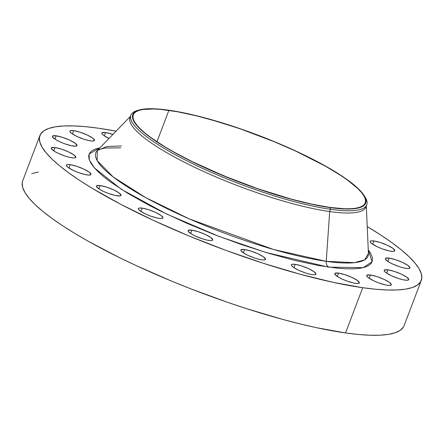 <?xml version="1.0" encoding="UTF-8"?>
<svg xmlns="http://www.w3.org/2000/svg" width="444" height="444" viewBox="0 0 444 444"><rect width="100%" height="100%" fill="white"/><g stroke="black" fill="none" stroke-linecap="round" stroke-linejoin="round"><path stroke-width="0.67" d="M404.967 280.114A13.142 2.664 -159.2 0 1 391.181 275.635A13.142 2.664 -159.2 0 1 384.171 270.313A13.142 2.664 -159.2 0 1 387.945 269.841L386.68 273.165L387.945 269.841L384.426 270.002L384.315 271.073L386.058 272.738L391.48 275.779L398.584 278.549L403.069 279.77L406.543 280.264L408.486 279.953L408.774 279.504L406.854 277.217L401.432 274.176L394.328 271.406L387.945 269.841A13.142 2.664 -159.2 0 1 401.731 274.32A13.142 2.664 -159.2 0 1 408.741 279.642A13.142 2.664 -159.2 0 1 404.967 280.114M406.171 268.387A13.142 2.664 -159.2 0 1 392.379 263.908A13.142 2.664 -159.2 0 1 385.37 258.58A13.142 2.664 -159.2 0 1 389.144 258.108L387.878 261.438L389.144 258.108L385.631 258.275L385.52 259.346L388.744 261.988L392.685 264.047L399.783 266.822L404.268 268.043L407.742 268.537L408.93 268.481L409.979 267.776L408.058 265.49L402.63 262.448L395.526 259.679L389.144 258.108A13.142 2.664 -159.2 0 1 402.936 262.593A13.142 2.664 -159.2 0 1 409.945 267.915A13.142 2.664 -159.2 0 1 406.171 268.387M391.02 251.249A13.142 2.664 -159.2 0 1 377.228 246.764A13.142 2.664 -159.2 0 1 370.218 241.442A13.142 2.664 -159.2 0 1 373.992 240.97L372.727 244.3L373.992 240.97L371.228 240.876L370.185 241.58L370.368 242.202L372.105 243.867L377.528 246.908L382.223 248.851L389.116 250.899L392.59 251.393L394.533 251.082L394.827 250.632L392.907 248.346L387.479 245.31L380.375 242.535L373.992 240.97A13.142 2.664 -159.2 0 1 387.784 245.449A13.142 2.664 -159.2 0 1 394.794 250.777A13.142 2.664 -159.2 0 1 391.02 251.249M109.024 138.411A13.142 2.664 -159.2 0 1 101.843 133.006A13.142 2.664 -159.2 0 1 105.617 132.54L104.357 135.864L105.617 132.54L102.103 132.701L101.992 133.772L103.735 135.437L109.157 138.478M90.681 140.915A13.142 2.664 -159.2 0 1 76.89 136.436A13.142 2.664 -159.2 0 1 69.88 131.113A13.142 2.664 -159.2 0 1 73.654 130.641L72.389 133.971L73.654 130.641L70.89 130.547L69.847 131.252L70.03 131.874L71.767 133.539L77.189 136.58L84.293 139.349L88.778 140.57L92.252 141.064L94.195 140.754L94.489 140.304L92.568 138.017L87.141 134.982L80.037 132.207L73.654 130.641A13.142 2.664 -159.2 0 1 87.446 135.12A13.142 2.664 -159.2 0 1 94.455 140.448A13.142 2.664 -159.2 0 1 90.681 140.915M73.243 146.087A13.142 2.664 -159.2 0 1 59.452 141.608A13.142 2.664 -159.2 0 1 52.442 136.28A13.142 2.664 -159.2 0 1 56.216 135.809L54.951 139.138L56.216 135.809L52.703 135.975L52.592 137.046L55.816 139.688L59.757 141.747L64.447 143.69L71.34 145.743L76.002 146.176L77.051 145.471L75.13 143.19L69.702 140.149L62.598 137.379L56.216 135.809A13.142 2.664 -159.2 0 1 70.008 140.287A13.142 2.664 -159.2 0 1 77.017 145.615A13.142 2.664 -159.2 0 1 73.243 146.087M72.039 157.814A13.142 2.664 -159.2 0 1 58.253 153.335A13.142 2.664 -159.2 0 1 51.243 148.007A13.142 2.664 -159.2 0 1 55.017 147.541L53.752 150.866L55.017 147.541L51.498 147.702L51.387 148.773L54.618 151.415L58.553 153.474L65.657 156.249L70.141 157.47L73.615 157.964L74.803 157.909L75.846 157.204L73.926 154.917L68.504 151.876L61.4 149.106L55.017 147.541A13.142 2.664 -159.2 0 1 68.803 152.02A13.142 2.664 -159.2 0 1 75.813 157.343A13.142 2.664 -159.2 0 1 72.039 157.814M87.196 174.958A13.142 2.664 -159.2 0 1 73.404 170.474A13.142 2.664 -159.2 0 1 66.395 165.151A13.142 2.664 -159.2 0 1 70.169 164.68L68.903 168.01L70.169 164.68L67.405 164.585L66.361 165.29L66.545 165.912L68.282 167.577L73.704 170.618L78.399 172.561L85.292 174.609L88.767 175.103L90.709 174.792L90.998 174.342L89.078 172.056L83.655 169.02L76.551 166.245L70.169 164.68A13.142 2.664 -159.2 0 1 83.955 169.158A13.142 2.664 -159.2 0 1 90.965 174.486A13.142 2.664 -159.2 0 1 87.196 174.958M117.216 195.832A13.142 2.664 -159.2 0 1 103.424 191.353A13.142 2.664 -159.2 0 1 96.415 186.025A13.142 2.664 -159.2 0 1 100.189 185.553L98.923 188.883L100.189 185.553L96.675 185.72L96.564 186.791L99.795 189.433L103.73 191.492L108.425 193.434L115.312 195.488L119.98 195.921L121.023 195.216L119.103 192.935L113.675 189.893L106.577 187.124L100.189 185.553A13.142 2.664 -159.2 0 1 113.98 190.032A13.142 2.664 -159.2 0 1 120.99 195.36A13.142 2.664 -159.2 0 1 117.216 195.832M159.168 218.398A13.142 2.664 -159.2 0 1 145.382 213.914A13.142 2.664 -159.2 0 1 138.367 208.591A13.142 2.664 -159.2 0 1 142.141 208.119L140.881 211.449L142.141 208.119L139.383 208.025L138.628 208.286L138.517 209.352L140.26 211.017L145.682 214.058L150.377 216L157.27 218.048L160.745 218.542L162.687 218.232L162.976 217.782L161.055 215.495L155.633 212.46L148.529 209.685L142.141 208.119A13.142 2.664 -159.2 0 1 155.933 212.598A13.142 2.664 -159.2 0 1 162.942 217.926A13.142 2.664 -159.2 0 1 159.168 218.398M208.946 240.443A13.142 2.664 -159.2 0 1 195.16 235.964A13.142 2.664 -159.2 0 1 188.151 230.636A13.142 2.664 -159.2 0 1 191.925 230.164L190.659 233.494L191.925 230.164L188.406 230.331L188.295 231.402L191.525 234.044L195.46 236.103L202.564 238.878L207.048 240.099L210.523 240.593L211.71 240.537L212.754 239.832L210.833 237.546L205.411 234.504L198.307 231.735L191.925 230.164A13.142 2.664 -159.2 0 1 205.711 234.648A13.142 2.664 -159.2 0 1 212.72 239.971A13.142 2.664 -159.2 0 1 208.946 240.443M261.677 259.812A13.142 2.664 -159.2 0 1 247.891 255.333A13.142 2.664 -159.2 0 1 240.881 250.005A13.142 2.664 -159.2 0 1 244.655 249.539L243.39 252.864L244.655 249.539L241.136 249.7L241.025 250.771L244.256 253.413L248.19 255.472L255.294 258.247L259.779 259.468L263.253 259.962L264.441 259.907L265.484 259.202L263.564 256.915L258.142 253.874L251.038 251.104L244.655 249.539A13.142 2.664 -159.2 0 1 258.441 254.018A13.142 2.664 -159.2 0 1 265.451 259.34A13.142 2.664 -159.2 0 1 261.677 259.812M312.199 274.608A13.142 2.664 -159.2 0 1 298.407 270.13A13.142 2.664 -159.2 0 1 291.397 264.807A13.142 2.664 -159.2 0 1 295.171 264.335L293.911 267.665L295.171 264.335L292.413 264.241L291.364 264.946L291.547 265.567L293.284 267.233L298.712 270.274L305.816 273.043L310.301 274.264L313.775 274.758L315.717 274.448L316.006 273.998L314.086 271.711L308.663 268.676L301.559 265.901L295.171 264.335A13.142 2.664 -159.2 0 1 308.963 268.814A13.142 2.664 -159.2 0 1 315.973 274.142A13.142 2.664 -159.2 0 1 312.199 274.608M387.534 285.287A13.142 2.664 -159.2 0 1 373.743 280.802A13.142 2.664 -159.2 0 1 366.733 275.48A13.142 2.664 -159.2 0 1 370.507 275.008L369.242 278.338L370.507 275.008L366.988 275.175L366.883 276.24L368.62 277.905L374.042 280.947L378.738 282.889L385.631 284.937L389.105 285.431L391.047 285.12L391.336 284.671L389.416 282.39L383.993 279.348L376.889 276.579L370.507 275.008A13.142 2.664 -159.2 0 1 384.293 279.487A13.142 2.664 -159.2 0 1 391.303 284.815A13.142 2.664 -159.2 0 1 387.534 285.287M355.566 283.389A13.142 2.664 -159.2 0 1 341.775 278.91A13.142 2.664 -159.2 0 1 334.765 273.582A13.142 2.664 -159.2 0 1 338.539 273.11L337.274 276.44L338.539 273.11L335.026 273.276L334.915 274.348L338.145 276.989L342.08 279.048L346.77 280.991L353.663 283.044L357.143 283.533L358.33 283.477L359.374 282.778L357.453 280.491L352.025 277.45L344.927 274.681L338.539 273.11A13.142 2.664 -159.2 0 1 352.331 277.594A13.142 2.664 -159.2 0 1 359.34 282.917A13.142 2.664 -159.2 0 1 355.566 283.389M121.428 145.932L106.943 146.52L97.275 150.522L97.125 160.55L113.098 176.89L145.793 197.663L189.266 218.886L273.46 249.461L326.229 261.338A6.31 4.601 -81.9 0 0 328.654 267.144L265.928 252.47L218.642 236.264L166.494 213.969L121.24 189.244L94.422 167.904L89.294 159.934L89.133 154.029L99.85 147.869L95.732 148.912L92.036 150.677L89.682 152.991L88.683 155.833L89.05 159.174L90.776 162.992L93.851 167.238L98.246 171.878L103.913 176.867L110.8 182.157L127.961 193.423L149.062 205.245L160.845 211.227L186.302 223.038L213.464 234.266L241.286 244.489L268.692 253.302L294.638 260.378L318.12 265.434L338.239 268.287L346.792 268.848L354.223 268.82L360.467 268.204L365.456 267.011L369.147 265.251L371.506 262.937L372.505 260.095L372.139 256.749L370.407 252.936L368.259 249.833L372.089 261.81L363.203 267.66L328.654 267.144A6.31 4.601 98.1 0 1 326.229 261.338A145.582 29.52 20.8 0 0 368.426 253.524L366.3 205.733M366.211 205.866A126.179 25.586 -159.2 0 1 329.687 211.566L330.547 209.307A126.179 25.586 20.8 0 0 364.846 196.67L363.819 195.105A124.603 25.269 -159.2 0 1 329.942 207.581L330.547 209.307L329.687 211.566A126.179 25.586 20.8 0 0 365.911 207.048L366.772 204.789A126.179 25.586 -159.2 0 1 330.547 209.307A126.179 25.586 -159.2 0 1 198.157 166.3A126.179 25.586 -159.2 0 1 130.863 115.174A126.179 25.586 -159.2 0 1 138.628 110.151M139.505 109.896L137.696 110.384A126.179 25.586 20.8 0 0 184.066 159.374A126.179 25.586 20.8 0 0 330.547 209.307L329.942 207.581A124.603 25.269 -159.2 0 1 185.298 158.275A124.603 25.269 -159.2 0 1 139.505 109.896A124.603 25.269 -159.2 0 1 168.537 110.168A124.603 25.269 -159.2 0 1 284.421 145.915A124.603 25.269 -159.2 0 1 363.819 195.105M364.308 195.887L365.734 199.023L366.034 201.776L365.212 204.118L363.27 206.022L360.234 207.47L356.127 208.452L344.871 208.98L329.942 207.581L311.916 204.312L291.475 199.295L258.042 188.933L235.142 180.525L202.087 166.456L182.14 156.638L164.774 146.909L150.649 137.634L140.315 129.176L136.702 125.358L134.171 121.861L132.745 118.72L132.445 115.967L133.267 113.631L135.209 111.727L138.245 110.279L142.352 109.296L153.607 108.769L168.537 110.168L186.563 113.436L207.004 118.454L240.437 128.816L263.336 137.224L285.686 146.47L306.643 156.188L325.391 166.012L333.705 170.84L347.83 180.114L358.164 188.572L361.777 192.391L364.308 195.887A126.179 25.586 -159.2 0 1 366.772 204.789M130.863 115.174L130.003 117.438A126.179 25.586 20.8 0 0 197.297 168.559A126.179 25.586 20.8 0 0 329.687 211.566L326.229 261.338L329.687 211.566A126.179 25.586 -159.2 0 1 194.788 167.366A126.179 25.586 -159.2 0 1 130.569 116.356M22.733 180.719L22.2 182.961L22.694 187.468L25.025 192.607L29.171 198.335L35.087 204.584L42.724 211.305L52.004 218.426L62.837 225.885L75.125 233.611L88.739 241.519L119.43 257.598L136.214 265.617L171.834 281.213L190.332 288.644L227.816 302.414L246.437 308.619L282.556 319.375L299.7 323.82L316.017 327.589L345.532 332.945A203.985 41.364 20.8 0 0 404.101 325.641L421.284 280.403A203.985 41.364 -159.2 0 1 362.715 287.706L345.532 332.945L358.452 334.476L369.974 335.231L379.986 335.198L388.395 334.371L395.116 332.761L400.094 330.392L403.269 327.272M98.468 128.222A203.985 41.364 -159.2 0 1 116.067 131.158L98.468 128.222A203.985 41.364 -159.2 0 0 39.899 135.525A203.985 41.364 -159.2 0 0 148.69 218.176A203.985 41.364 -159.2 0 0 362.715 287.706L333.2 282.351L299.739 274.137L263.625 263.381L226.235 250.494L189.016 235.975L153.396 220.374L120.74 204.301L92.308 188.367L80.025 180.647L69.192 173.188L59.907 166.067L52.27 159.346L46.354 153.091L42.208 147.369L39.877 142.23L39.383 137.723L40.731 133.894L43.906 130.775L48.884 128.399L55.605 126.795L64.014 125.968L74.026 125.93L85.548 126.684L98.468 128.222M39.899 135.525L22.716 180.764A203.985 41.364 20.8 0 0 131.507 263.414A203.985 41.364 20.8 0 0 345.532 332.945L362.715 287.706L375.635 289.238L387.157 289.993L397.169 289.96L405.577 289.133L412.304 287.523L417.277 285.148L420.451 282.034L421.8 278.205L421.306 273.698L418.975 268.553L414.829 262.831L408.913 256.582L401.276 249.861L391.997 242.735L381.163 235.276L367.227 226.562A203.985 41.364 -159.2 0 1 421.284 280.403M329.603 207.376A124.076 25.158 -159.2 0 1 199.423 165.085A124.076 25.158 -159.2 0 1 133.25 114.813A124.076 25.158 -159.2 0 1 168.875 110.373L156.943 141.786L168.875 110.373A124.076 25.158 -159.2 0 1 299.056 152.664A124.076 25.158 -159.2 0 1 365.229 202.936A124.076 25.158 -159.2 0 1 329.603 207.376L344.466 208.769L350.56 208.747L355.672 208.247L359.762 207.265L362.787 205.822L364.724 203.929L365.54 201.598L365.24 198.857L363.825 195.732L361.299 192.246L357.703 188.445L347.413 180.025L340.82 175.485L325.069 165.978L296.192 151.321L274.525 141.836L240.476 128.943L218.015 121.717L196.753 115.917L177.506 111.771L161.017 109.435L154.013 108.98L142.807 109.502L138.717 110.478L135.692 111.927L133.755 113.819L132.939 116.15L133.239 118.892L134.654 122.017L137.179 125.502L140.776 129.304L145.421 133.389L151.065 137.723L165.129 146.958L173.41 151.77L192.08 161.549L223.954 175.913L258.003 188.805L291.297 199.123L311.649 204.118L329.603 207.376M38.423 172.033L31.696 173.637M112.915 134.404L105.617 132.54A13.142 2.664 -159.2 0 1 112.915 134.404M120.707 147.835L104.823 148.041L98.513 149.7L97.275 150.522A145.582 29.52 20.8 0 0 168.154 209.174A145.582 29.52 20.8 0 0 326.229 261.338L354.523 262.665L364.613 259.868L368.426 253.524M97.275 150.522L130.403 116.389M89.699 152.964L88.717 155.55"/></g></svg>
